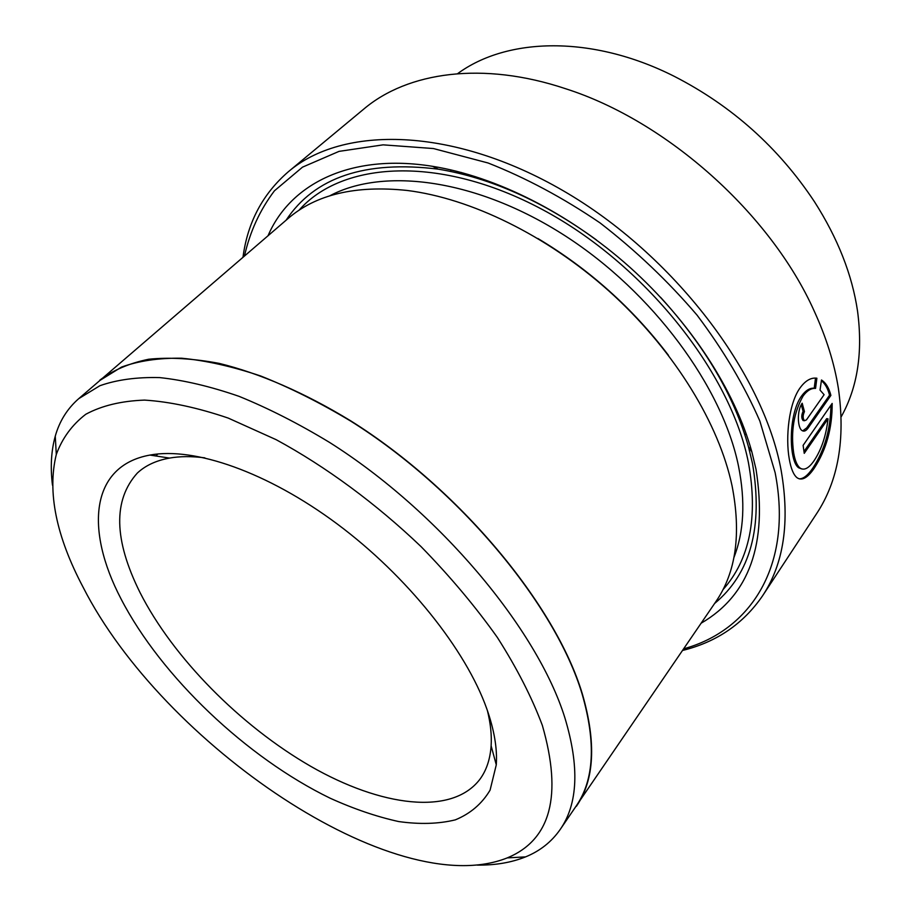 <?xml version="1.0" encoding="UTF-8"?>
<svg xmlns="http://www.w3.org/2000/svg" width="911" height="911" viewBox="0 0 911 911"><rect width="100%" height="100%" fill="white"/><g stroke="black" fill="none" stroke-linecap="round" stroke-linejoin="round"><path stroke-width="1.37" d="M815.516 378.076L814.206 388.2C809.868 387.858 805.711 390.386 801.737 395.784C787.924 414.072 788.778 462.082 798.822 467.867L801.817 468.949M814.161 460.579C808.911 468.22 804.242 470.736 800.177 468.106C797.148 465.772 794.961 460.647 793.64 452.71C790.714 431.324 793.868 412.421 803.103 395.978C807.078 390.591 811.223 388.063 815.561 388.393L816.882 378.213C811.12 377.393 805.62 380.479 800.393 387.46C788.801 402.787 785.373 437.496 789.268 458.985C790.942 468.664 793.549 474.916 797.079 477.751C801.965 481.054 807.681 477.865 814.252 468.186C826.323 449.715 832.301 428.136 832.164 403.436L803.115 445.354L804.242 453.348L828.019 418.844C826.14 435.515 821.517 449.419 814.161 460.579M814.206 388.2L815.561 388.393M830.957 405.179C830.559 429.297 824.546 450.216 812.919 467.958C807.943 475.28 803.377 478.913 799.209 478.856M762.484 595.942L816.404 513.975C838.257 481.076 845.579 439.216 838.382 388.405C834.385 363.295 826.3 337.469 814.138 310.913C770.763 213.937 667.023 121.14 565.833 88.8C482.682 60.912 407.513 72.003 363.774 109.081L288.309 171.769C342.627 125.342 452.619 126.527 563.169 190.718C673.673 254.647 763.6 373.408 781.183 470.6C790.053 522.117 783.813 563.898 762.484 595.942C743.251 623.876 716.627 642.039 682.601 650.443M683.717 648.803C750.493 630.469 793.333 565.856 775.124 472.638L759.876 421.098C744.264 385.376 723.323 350.063 697.052 315.138C668.105 281.26 635.776 250.525 600.087 222.933C563.237 197.869 525.909 177.884 488.08 162.989L433.454 148.55L383.11 144.849L339.006 151.385L302.509 167.146L274.439 190.809C259.942 209.951 249.967 231.656 244.501 255.911M242.998 257.198C247.576 222.455 262.675 193.975 288.309 171.769M52.474 485.164C50.242 467.229 51.175 450.899 55.264 436.175C59.5 421.144 67.323 408.64 78.71 398.676L99.868 385.729C116.904 379.728 136.844 377.017 159.698 377.598C184.045 380.206 210.498 386.458 239.046 396.342C268.472 408.31 298.649 423.672 329.566 442.427C439.091 511.595 537.228 628.954 564.877 717.811C579.567 766.561 578.018 803.764 560.231 829.42C551.588 841.844 540.029 850.999 525.567 856.887C511.39 862.58 495.265 865.325 477.193 865.097M78.71 398.676L100.096 380.308L121.516 367.076C138.688 360.858 158.708 357.909 181.585 358.217C205.92 360.528 232.305 366.461 260.728 376.004C289.994 387.63 319.943 402.628 350.576 421.019C459.064 488.888 555.505 605.075 582.072 693.897C596.17 742.636 594.177 780.044 576.105 806.133L560.231 829.42M841.183 416.805C857.558 387.517 863.013 352.272 857.536 311.061C852.184 274.792 837.824 238.352 814.48 201.752C778.677 147.73 731.954 105.927 674.277 76.342C591.979 34.777 506.926 37.34 457.595 73.677M542.352 725.418C531.899 697.45 516.901 668.127 497.36 637.449C475.405 606.521 449.988 576.264 421.133 546.691C376.027 503.578 325.785 466.591 276.181 439.694L228.217 418.081C197.641 407.684 169.765 401.683 144.564 400.1C121.288 400.954 101.69 405.68 85.771 414.277C72.083 424.811 62.255 438.202 56.3 454.475C47.144 491.94 56.118 536.26 83.22 587.436C162.853 743.9 394.714 902.835 507.268 857.889C550.848 839.851 562.543 795.702 542.352 725.418M486.747 708.701C494.24 729.893 497.406 748.603 496.279 764.841L490.084 790.133C481.987 803.753 470.395 813.66 455.306 819.866C438.612 823.943 419.732 824.512 398.665 821.551C376.755 816.734 353.946 808.968 330.226 798.241C246.676 757.701 161.281 676.725 120.981 598.789C84.905 529.815 90.314 465.783 149.985 455.067C194.214 446.789 267.31 471.921 337.241 523.984C407.126 576.048 465.794 649.737 486.747 708.701M204.827 457.846C191.686 456.16 179.911 456.24 169.492 458.085C156.145 460.522 145.43 465.51 137.333 473.06C112.975 500.082 113.852 539.881 139.964 592.423C173.044 657.742 240.515 725.885 310.799 766.367C380.844 806.542 451.697 816.062 479.801 779.417C486.406 770.524 490.175 759.318 491.12 745.802C491.803 735.234 490.573 723.516 487.431 710.648M821.494 379.989L820.037 390.09L824.102 394.702L806.429 419.891L804.459 420.745C802.705 418.479 802.705 415.427 804.459 411.601L802.192 403.22C796.852 410.212 797.33 428.318 802.284 430.698C804.185 431.712 806.121 430.835 808.103 428.068L830.889 395.408C829.01 387.984 825.878 382.836 821.494 379.989M268.05 235.698C290.188 184.011 350.325 153.048 432.588 166.326C495.823 176.449 569.147 213.083 629.763 267.174C690.253 321.424 734.801 390.227 751.871 451.936L756.016 469.267C767.7 543.81 749.423 595.111 701.197 623.17M660.589 297.339C704.841 345.975 734.129 395.75 748.443 446.663L752.497 463.54C763.236 526.934 750.607 573.588 714.611 603.481M537.843 238.477C588.916 269.018 632.462 307.975 668.492 355.347M94.835 384.829L287.933 218.629C315.935 194.407 355.7 185.024 407.228 190.467C470.577 198.404 546.315 235.129 608.662 290.768C670.883 346.544 715.784 417.75 730.702 479.824L732.034 485.7C741.383 533.698 736.02 572.302 715.955 601.511L572.21 811.86M99.903 380.058C113.112 370.173 129.362 363.227 148.675 359.241C169.64 357.112 193.121 358.49 219.13 363.375C259.601 373.259 304.661 392.732 350.655 420.814C459.246 488.751 555.778 605.075 582.357 693.977C596.454 742.738 594.462 780.18 576.39 806.292M286.122 220.177C314.568 177.189 365.265 160.177 438.214 169.15C490.403 177.725 543.127 201.308 596.363 239.889M821.403 380.696C825.127 383.679 827.848 388.519 829.545 395.215L830.889 395.408M829.545 395.215L806.747 427.863L802.682 430.892M801.293 404.678L803.092 411.396L804.459 411.601M803.092 411.396C801.327 415.211 801.338 418.263 803.092 420.54L804.459 420.745M804.003 451.492L826.676 418.639L828.019 418.844M450.991 169.913L450.569 171.427M329.68 195.876C383.827 166.918 477.193 179.114 565.116 235.801C652.993 292.374 722.412 386.924 738.514 466.17C745.517 501.403 743.991 531.842 733.924 557.498M298.899 210.361C341.955 161.247 439.614 154.688 541.954 209.302C644.248 263.609 730.918 372.519 748.466 462.834C758.259 517.357 749.753 559.639 722.947 589.69M744.811 434.638L746.268 434.046M806.747 427.863L808.103 428.068M798.822 467.867L800.177 468.106M56.3 454.475L55.264 436.175M491.12 745.802L496.279 764.841M741.588 425.346L742.567 424.025M438.214 169.15L432.588 166.326M748.443 446.663L751.871 451.936M155.758 455.967L157.899 453.974M460.157 173.591L461.365 172.475M169.492 458.085L149.985 455.067M507.268 857.889L525.567 856.887"/></g></svg>
